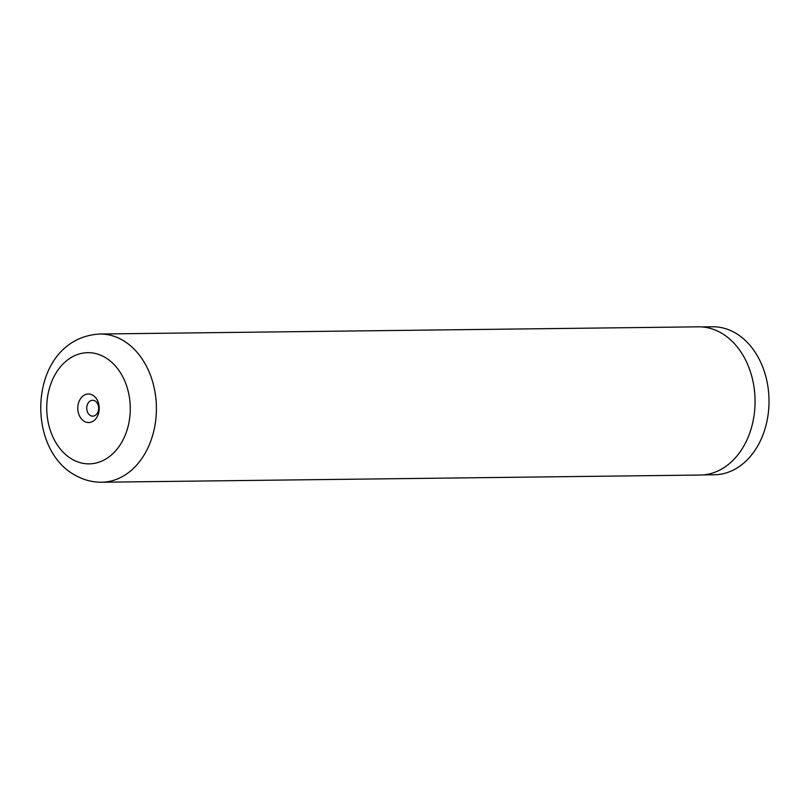 <?xml version="1.0" encoding="UTF-8"?>
<svg xmlns="http://www.w3.org/2000/svg" width="809" height="809" viewBox="0 0 809 809"><rect width="100%" height="100%" fill="white"/><g stroke="black" fill="none" stroke-linecap="round" stroke-linejoin="round"><path stroke-width="1.21" d="M701.474 326.907L712.537 326.775A74.003 55.599 89.3 0 1 734.329 332.398A74.003 55.599 89.3 0 1 768.075 414.875A74.003 55.599 89.3 0 1 714.307 474.772L703.254 474.903M84.48 421.459A14.279 10.729 -90.7 0 0 98.455 413.733A14.279 10.729 -90.7 0 0 92.55 395.075A14.279 10.729 -90.7 0 0 78.574 402.811A14.279 10.729 -90.7 0 0 84.48 421.459M90.456 415.553A7.938 5.956 -90.7 0 0 92.792 416.15A7.938 5.956 -90.7 0 0 98.556 409.728A7.938 5.956 -90.7 0 0 94.946 400.89A7.938 5.956 -90.7 0 0 92.61 400.283A7.938 5.956 -90.7 0 0 86.846 406.705A7.938 5.956 -90.7 0 0 90.456 415.553M99.841 334.016L698.501 326.836A74.115 55.679 89.3 0 1 720.323 332.469A74.115 55.679 89.3 0 1 754.119 415.057A74.115 55.679 89.3 0 1 700.281 475.045L101.621 482.225A74.115 55.679 89.3 0 0 155.459 422.237A74.115 55.679 89.3 0 0 121.663 339.649A74.115 55.679 89.3 0 0 99.841 334.016C28.993 338.101 22.864 448.58 76.107 475.722C84.136 480.111 92.63 482.285 101.621 482.225M104.219 356.9A55.599 41.765 -90.7 0 0 49.804 387.005A55.599 41.765 -90.7 0 0 72.81 459.643A55.599 41.765 -90.7 0 0 127.215 429.528A55.599 41.765 -90.7 0 0 104.219 356.9"/></g></svg>
